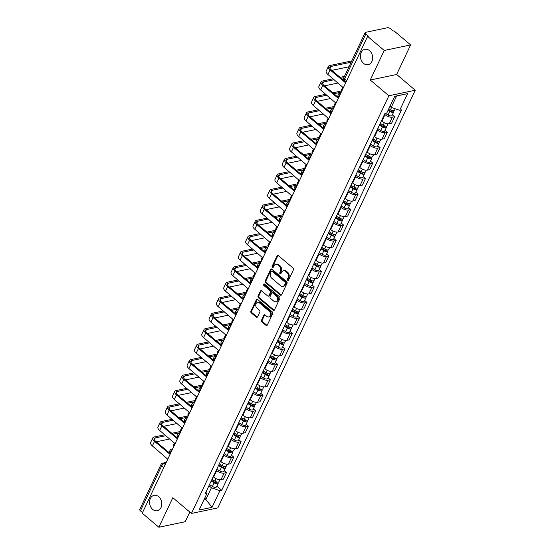 <?xml version="1.0" encoding="UTF-8"?>
<svg xmlns="http://www.w3.org/2000/svg" width="555" height="555" viewBox="0 0 555 555"><rect width="100%" height="100%" fill="white"/><g stroke="black" fill="none" stroke-linecap="round" stroke-linejoin="round"><path stroke-width="0.83" d="M287.663 280.275A0.846 0.645 -101.8 0 0 288.558 280.081L293.449 269.73A1.207 0.93 -101.8 0 0 293.089 268.065L278.339 255.591A1.207 0.93 -101.8 0 0 277.063 255.869L272.172 266.213A0.846 0.645 -101.8 0 0 273.317 267.184L273.948 265.845A3.857 2.962 -101.8 0 1 275.779 264.291A3.857 2.962 -101.8 0 1 278.048 264.95L279.276 265.991A3.857 2.962 -101.8 0 1 280.428 271.326L279.789 272.665A0.846 0.645 -101.8 0 0 280.941 273.629L281.572 272.29A3.857 2.962 -101.8 0 1 283.404 270.736A3.857 2.962 -101.8 0 1 285.665 271.395L286.893 272.436A3.857 2.962 -101.8 0 1 288.045 277.771L287.414 279.109A0.846 0.645 -101.8 0 0 287.663 280.275M283.404 270.736L284.174 270.576A3.857 2.962 -101.8 0 1 286.435 271.235L287.663 272.276A3.857 2.962 -101.8 0 1 288.815 277.604L288.184 278.943A0.846 0.645 -101.8 0 0 288.51 280.171M278.041 255.411A1.207 0.93 -101.8 0 0 277.833 255.709L272.942 266.053A0.846 0.645 -101.8 0 0 273.268 267.274M275.779 264.291L276.55 264.125A3.857 2.962 -101.8 0 1 278.818 264.791L280.046 265.824A3.857 2.962 -101.8 0 1 281.191 271.159L280.559 272.498A0.846 0.645 -101.8 0 0 280.885 273.726M158.681 496.697A7.86 6.043 -101.8 0 0 154.068 495.351A7.86 6.043 -101.8 0 0 149.6 501.276A7.86 6.043 -101.8 0 0 152.68 509.393A7.86 6.043 -101.8 0 0 157.294 510.739A7.86 6.043 -101.8 0 0 161.762 504.821A7.86 6.043 -101.8 0 0 158.681 496.697M369.526 50.658A7.86 6.043 -101.8 0 0 364.912 49.312A7.86 6.043 -101.8 0 0 360.445 55.236A7.86 6.043 -101.8 0 0 363.525 63.36A7.86 6.043 -101.8 0 0 368.138 64.699A7.86 6.043 -101.8 0 0 372.606 58.781A7.86 6.043 -101.8 0 0 369.526 50.658M261.502 320.207A1.207 0.93 -101.8 0 0 261.863 321.872L266.005 325.376A1.207 0.93 -101.8 0 0 267.281 325.091L272.713 313.603A1.207 0.93 -101.8 0 0 272.352 311.931L257.603 299.457A1.207 0.93 -101.8 0 0 256.327 299.735L250.895 311.23A1.207 0.93 -101.8 0 0 251.255 312.895L256.25 317.127A1.207 0.93 -101.8 0 0 257.527 316.843L259.858 311.924A1.207 0.93 -101.8 0 0 259.497 310.259L257.021 308.164A3.226 2.477 -101.8 0 1 255.751 304.827A3.226 2.477 -101.8 0 1 257.589 302.399A3.226 2.477 -101.8 0 1 259.483 302.954L269.189 311.168A3.226 2.477 -101.8 0 1 270.451 314.498A3.226 2.477 -101.8 0 1 268.62 316.926A3.226 2.477 -101.8 0 1 266.726 316.378L265.11 315.004A1.207 0.93 -101.8 0 0 263.826 315.289L261.502 320.207L262.272 320.041A1.207 0.93 -101.8 0 0 262.633 321.713L266.768 325.209A1.207 0.93 -101.8 0 0 267.073 325.39M370.254 80.024L396.652 74.481L410.624 44.92L384.226 50.456L370.254 80.024L388.868 95.772L191.44 513.431L172.82 497.689L158.848 527.25L142.24 513.195L367.618 36.408L368.388 36.242L365.8 34.056L344.551 78.997A2.456 1.117 130.2 0 0 344.509 80.551L346.105 81.904M384.226 50.456L367.618 36.408M280.317 295.087A1.207 0.93 -101.8 0 0 281.593 294.809L287.025 283.314A1.207 0.93 -101.8 0 0 286.671 281.649L271.922 269.175A1.207 0.93 -101.8 0 0 270.639 269.452L265.207 280.941A1.207 0.93 -101.8 0 0 265.567 282.613L280.317 295.087L281.087 294.927A1.207 0.93 -101.8 0 0 281.385 295.1M279.873 298.458L274.441 309.947A1.207 0.93 -101.8 0 1 273.157 310.231L258.408 297.751A1.207 0.93 -101.8 0 1 258.054 296.086L260.378 291.167A1.207 0.93 -101.8 0 1 261.655 290.889L267.635 295.947A1.207 0.93 -101.8 0 0 268.918 295.669L270.458 292.402A1.207 0.93 -101.8 0 0 270.098 290.737L263.875 285.471A0.846 0.645 -101.8 0 1 264.52 284.104L279.512 296.793A1.207 0.93 -101.8 0 1 279.873 298.458M410.624 44.92L394.008 30.865L393.238 31.031L390.651 28.839A2.456 1.103 25.3 0 0 387.445 27.75L365.669 32.322A2.456 1.103 25.3 0 0 365.114 32.683A2.456 1.103 25.3 0 0 365.8 34.056M396.652 74.481L415.265 90.229L217.838 507.894L191.44 513.431M158.848 527.25L185.245 521.714L189.81 512.057M142.51 512.619L140.422 510.85A2.456 1.103 -154.7 0 1 139.735 509.476L160.978 464.535A2.456 1.103 25.3 0 0 161.665 465.909L140.422 510.85M381.458 120.823L381.889 121.191A5.654 2.539 25.3 0 0 389.27 123.696L392.364 117.147A5.654 2.539 -154.7 0 1 384.99 114.642L384.553 114.274M392.364 117.147L394.716 116.654L392.427 114.725M389.27 123.696L391.622 123.203L394.716 116.654M385.114 130.203L387.397 132.132L385.052 132.624A5.654 2.539 -154.7 0 1 377.671 130.12L377.24 129.752M374.146 136.301L374.576 136.669A5.654 2.539 25.3 0 0 381.958 139.173L384.303 138.681L387.397 132.132M377.795 145.674L380.085 147.609L377.733 148.102A5.654 2.539 -154.7 0 1 370.358 145.597L369.921 145.23M366.827 151.779L367.257 152.139A5.654 2.539 25.3 0 0 374.639 154.651L376.984 154.158L380.085 147.609M370.483 161.151L372.766 163.087L370.421 163.579A5.654 2.539 -154.7 0 1 363.039 161.068L362.609 160.707M359.515 167.256L359.945 167.617A5.654 2.539 25.3 0 0 367.327 170.121L369.672 169.629L372.766 163.087M363.164 176.629L365.454 178.564L363.102 179.05A5.654 2.539 -154.7 0 1 355.727 176.545L355.29 176.185M352.196 182.734L352.626 183.095A5.654 2.539 25.3 0 0 360.008 185.599L362.353 185.106L365.454 178.564M355.852 192.106L358.135 194.035L355.79 194.527A5.654 2.539 -154.7 0 1 348.408 192.023L347.978 191.662M344.884 198.204L345.314 198.572A5.654 2.539 25.3 0 0 352.696 201.076L355.04 200.584L358.135 194.035M348.533 207.584L350.822 209.512L348.471 210.005A5.654 2.539 -154.7 0 1 341.096 207.501L340.659 207.133M337.565 213.682L337.995 214.05A5.654 2.539 25.3 0 0 345.376 216.554L347.721 216.061L350.822 209.512M341.221 223.061L343.503 224.99L341.159 225.483A5.654 2.539 -154.7 0 1 333.777 222.978L333.347 222.611M330.253 229.159L330.683 229.527A5.654 2.539 25.3 0 0 338.064 232.032L340.409 231.539L343.503 224.99M333.902 238.532L336.191 240.468L333.839 240.96A5.654 2.539 -154.7 0 1 326.458 238.456L326.028 238.088M322.934 244.637L323.364 244.998A5.654 2.539 25.3 0 0 330.745 247.509L333.09 247.017L336.191 240.468M326.59 254.01L328.872 255.945L326.527 256.438A5.654 2.539 -154.7 0 1 319.146 253.926L318.716 253.566M315.622 260.115L316.052 260.475A5.654 2.539 25.3 0 0 323.433 262.98L325.778 262.487L328.872 255.945M319.271 269.487L321.56 271.423L319.208 271.908A5.654 2.539 -154.7 0 1 311.827 269.404L311.397 269.043M308.302 275.592L308.733 275.953A5.654 2.539 25.3 0 0 316.114 278.457L318.459 277.965L321.56 271.423M311.959 284.965L314.241 286.893L311.896 287.386A5.654 2.539 -154.7 0 1 304.515 284.881L304.084 284.521M300.99 291.063L301.421 291.43A5.654 2.539 25.3 0 0 308.802 293.935L311.147 293.442L314.241 286.893M304.639 300.442L306.929 302.371L304.577 302.863A5.654 2.539 -154.7 0 1 297.196 300.359L296.765 299.991M293.671 306.54L294.101 306.908A5.654 2.539 25.3 0 0 301.483 309.412L303.828 308.92L306.929 302.371M297.327 315.92L299.61 317.849L297.265 318.341A5.654 2.539 -154.7 0 1 289.883 315.837L289.453 315.469M286.359 322.018L286.789 322.386A5.654 2.539 25.3 0 0 294.171 324.89L296.516 324.397L299.61 317.849M290.008 331.39L292.298 333.326L289.946 333.819A5.654 2.539 -154.7 0 1 282.564 331.314L282.134 330.947M279.04 337.495L279.47 337.856A5.654 2.539 25.3 0 0 286.852 340.368L289.197 339.875L292.298 333.326M282.696 346.868L284.979 348.804L282.634 349.296A5.654 2.539 -154.7 0 1 275.252 346.785L274.822 346.424M271.728 352.973L272.158 353.334A5.654 2.539 25.3 0 0 279.54 355.838L281.885 355.346L284.979 348.804M275.377 362.346L277.66 364.281L275.315 364.767A5.654 2.539 -154.7 0 1 267.933 362.262L267.503 361.902M264.409 368.451L264.839 368.811A5.654 2.539 25.3 0 0 272.221 371.316L274.565 370.823L277.66 364.281M268.065 377.823L270.347 379.752L268.003 380.244A5.654 2.539 -154.7 0 1 260.621 377.74L260.191 377.379M257.097 383.921L257.527 384.289A5.654 2.539 25.3 0 0 264.908 386.793L267.253 386.301L270.347 379.752M260.746 393.301L263.028 395.229L260.683 395.722A5.654 2.539 -154.7 0 1 253.302 393.217L252.872 392.85M249.778 399.399L250.208 399.767A5.654 2.539 25.3 0 0 257.589 402.271L259.934 401.778L263.028 395.229M253.434 408.778L255.716 410.707L253.371 411.2A5.654 2.539 -154.7 0 1 245.99 408.695L245.56 408.327M242.466 414.876L242.896 415.244A5.654 2.539 25.3 0 0 250.27 417.748L252.622 417.256L255.716 410.707M246.115 424.249L248.397 426.185L246.052 426.677A5.654 2.539 -154.7 0 1 238.671 424.173L238.241 423.805M235.147 430.354L235.577 430.715A5.654 2.539 25.3 0 0 242.958 433.226L245.303 432.733L248.397 426.185M238.803 439.726L241.085 441.662L238.74 442.155A5.654 2.539 -154.7 0 1 231.359 439.643L230.929 439.283M227.834 445.831L228.265 446.192A5.654 2.539 25.3 0 0 235.639 448.697L237.991 448.204L241.085 441.662M231.484 455.204L233.766 457.14L231.421 457.625A5.654 2.539 -154.7 0 1 224.04 455.121L223.609 454.76M220.515 461.309L220.946 461.67A5.654 2.539 25.3 0 0 228.327 464.174L230.672 463.682L233.766 457.14M224.171 470.682L226.454 472.61L224.109 473.103A5.654 2.539 -154.7 0 1 216.727 470.598L216.297 470.238M213.203 476.78L213.633 477.147A5.654 2.539 25.3 0 0 221.008 479.652L223.36 479.159L226.454 472.61M389.943 106.331L391.213 107.406L396.603 96.001L394.626 96.41M204.046 499.597L206.023 499.181L211.413 487.769L219.919 490.655L212.038 507.325L199.113 510.038L206.987 493.367L205.177 493.749L384.976 113.386L386.786 113.005L394.66 96.341L407.592 93.629L399.711 110.292L391.213 107.406M219.919 490.655L221.722 490.28L401.522 109.918L399.711 110.292M388.868 95.772L415.265 90.229M204.753 498.106L212.038 507.325M211.413 487.769L208.978 485.708M216.852 486.159L221.722 490.28M206.987 493.367L206.765 490.398M407.592 93.629L396.603 96.001M271.624 268.995A1.207 0.93 -101.8 0 0 271.409 269.293L265.977 280.781A1.207 0.93 -101.8 0 0 266.338 282.446L281.087 294.927M285.374 283.418A0.846 0.645 -101.8 0 0 285.124 282.252L272.179 271.298A0.846 0.645 -101.8 0 0 271.284 271.492L270.611 272.907A3.857 2.962 -101.8 0 0 271.763 278.242L280.615 285.728A3.857 2.962 -101.8 0 0 282.877 286.387A3.857 2.962 -101.8 0 0 284.708 284.826L285.374 283.418L286.144 283.258A0.846 0.645 -101.8 0 0 285.894 282.086L285.124 282.252M271.679 271.152L272.45 270.993A0.846 0.645 -101.8 0 1 272.949 271.138L285.894 282.086M282.877 286.387L283.647 286.227A3.857 2.962 -101.8 0 0 285.478 284.666L284.708 284.826M286.144 283.258L285.478 284.666M261.356 290.716A1.207 0.93 -101.8 0 0 261.148 291.007L258.817 295.926A1.207 0.93 -101.8 0 0 259.178 297.591L273.927 310.072A1.207 0.93 -101.8 0 0 274.225 310.245M268.342 296.155L269.113 295.995A1.207 0.93 -101.8 0 0 269.688 295.503L271.228 292.242A1.207 0.93 -101.8 0 0 270.868 290.577L264.645 285.312L263.875 285.471M264.444 284.049A0.846 0.645 -101.8 0 0 264.645 285.312M273.844 301.199A3.226 2.477 -101.8 0 0 275.738 301.753A3.226 2.477 -101.8 0 0 277.569 299.318A3.226 2.477 -101.8 0 0 276.307 295.988L272.887 293.096A1.207 0.93 -101.8 0 0 271.603 293.373L270.063 296.641A1.207 0.93 -101.8 0 0 270.424 298.306L273.844 301.199M275.738 301.753L276.508 301.587A3.226 2.477 -101.8 0 0 278.339 299.159A3.226 2.477 -101.8 0 0 277.077 295.829L276.307 295.988M272.179 292.887L272.949 292.728A1.207 0.93 -101.8 0 1 273.657 292.936L277.077 295.829M264.811 314.831A1.207 0.93 -101.8 0 0 264.596 315.129L262.272 320.041M268.62 316.926L269.39 316.766A3.226 2.477 -101.8 0 0 271.222 314.338A3.226 2.477 -101.8 0 0 269.959 311.001L269.189 311.168M257.589 302.399L258.352 302.239A3.226 2.477 -101.8 0 1 260.246 302.794L269.959 311.001M257.305 299.284A1.207 0.93 -101.8 0 0 257.097 299.575L251.665 311.071A1.207 0.93 -101.8 0 0 252.019 312.736L257.021 316.96A1.207 0.93 -101.8 0 0 257.319 317.141M388.354 109.689L390.373 110.965A1.471 0.659 25.3 0 0 392.336 111.187A1.471 0.659 25.3 0 0 392.003 110.438M388.035 110.362L389.693 111.409A3.073 1.381 25.3 0 0 393.779 111.874A3.073 1.381 25.3 0 0 393.446 110.681M385.357 113.303L388.007 114.982A3.073 1.381 25.3 0 0 392.087 115.44L393.779 111.874M388.833 108.676L390.491 109.723A3.073 1.381 25.3 0 0 394.577 110.181L395.243 108.78M346.098 81.932A2.456 1.887 -101.8 0 0 345.446 82.709L330.093 69.937A6.202 2.789 -154.7 0 1 328.373 66.468A6.202 2.789 -154.7 0 1 329.767 65.552L351.759 60.939M351.155 62.209L330.849 66.468A4.606 2.067 25.3 0 0 329.816 67.148A4.606 2.067 25.3 0 0 331.099 69.722L345.807 82.168M342.9 88.689A2.456 1.887 -101.8 0 1 343.143 87.572L327.936 74.495A6.202 2.789 -154.7 0 1 326.215 71.033L328.373 66.468M348.998 66.773L331.862 70.374M379.787 124.369L383.061 126.443A1.471 0.659 25.3 0 0 385.017 126.665A1.471 0.659 25.3 0 0 384.691 125.916M379.467 125.041L382.381 126.887A3.073 1.381 25.3 0 0 386.46 127.345A3.073 1.381 25.3 0 0 386.134 126.158M377.782 128.614L380.688 130.46A3.073 1.381 25.3 0 0 384.775 130.918L386.46 127.345M380.265 123.356L383.179 125.201A3.073 1.381 25.3 0 0 387.258 125.659L388.153 123.772M341.776 91.069A6.202 2.789 -154.7 0 1 341.637 89.494L342.789 87.059M372.467 139.846L375.742 141.92A1.471 0.659 25.3 0 0 377.705 142.142A1.471 0.659 25.3 0 0 377.372 141.386M372.148 140.519L375.062 142.364A3.073 1.381 25.3 0 0 379.148 142.822A3.073 1.381 25.3 0 0 378.815 141.636M370.462 144.092L373.376 145.937A3.073 1.381 25.3 0 0 377.456 146.395L379.148 142.822M372.946 138.833L375.86 140.679A3.073 1.381 25.3 0 0 379.946 141.136L380.834 139.249M334.457 106.546A6.202 2.789 -154.7 0 1 334.325 104.971L335.47 102.536M338.779 97.409A2.456 1.887 -101.8 0 0 338.127 98.186L322.781 85.415A6.202 2.789 -154.7 0 1 321.061 81.946A6.202 2.789 -154.7 0 1 322.448 81.03L333.035 78.81M334.117 79.726L323.537 81.946A4.606 2.067 25.3 0 0 322.504 82.626A4.606 2.067 25.3 0 0 323.78 85.199L338.495 97.645M335.581 104.167A2.456 1.887 -101.8 0 1 335.83 103.05L320.624 89.972A6.202 2.789 -154.7 0 1 318.903 86.511L321.061 81.946M340.083 77.332L344.44 76.417M345.557 81.439L345.064 81.543M338.016 83.021L324.543 85.845M343.843 77.686L341.172 78.248M331.467 112.887A2.456 1.887 -101.8 0 0 330.815 113.664L315.462 100.885A6.202 2.789 -154.7 0 1 313.741 97.423A6.202 2.789 -154.7 0 1 315.136 96.508L325.723 94.288M326.805 95.203L316.218 97.423A4.606 2.067 25.3 0 0 315.184 98.103A4.606 2.067 25.3 0 0 316.468 100.677L331.175 113.123M328.269 119.644A2.456 1.887 -101.8 0 1 328.511 118.52L313.304 105.45A6.202 2.789 -154.7 0 1 311.584 101.988L313.741 97.423M332.771 92.803L341.714 90.93M338.377 96.889L337.752 97.021M330.697 98.499L317.231 101.322M341.256 92.172L333.853 93.726M365.155 155.324L368.43 157.398A1.471 0.659 25.3 0 0 370.386 157.62A1.471 0.659 25.3 0 0 370.06 156.864M364.836 155.997L367.75 157.842A3.073 1.381 25.3 0 0 371.829 158.3A3.073 1.381 25.3 0 0 371.503 157.114M363.15 159.569L366.057 161.415A3.073 1.381 25.3 0 0 370.143 161.873L371.829 158.3M365.634 154.311L368.548 156.156A3.073 1.381 25.3 0 0 372.627 156.614L373.522 154.727M327.145 122.024A6.202 2.789 -154.7 0 1 327.006 120.449L328.158 118.014M357.836 170.801L361.111 172.876A1.471 0.659 25.3 0 0 363.074 173.098A1.471 0.659 25.3 0 0 362.741 172.341M357.517 171.474L360.431 173.32A3.073 1.381 25.3 0 0 364.517 173.777A3.073 1.381 25.3 0 0 364.184 172.591M355.831 175.047L358.745 176.892A3.073 1.381 25.3 0 0 362.824 177.35L364.517 173.777M358.315 169.788L361.229 171.634A3.073 1.381 25.3 0 0 365.315 172.092L366.203 170.205M319.826 137.501A6.202 2.789 -154.7 0 1 319.694 135.919L320.839 133.491M350.524 186.279L353.799 188.353A1.471 0.659 25.3 0 0 355.755 188.568A1.471 0.659 25.3 0 0 355.429 187.819M350.205 186.952L353.119 188.797A3.073 1.381 25.3 0 0 357.198 189.255A3.073 1.381 25.3 0 0 356.872 188.062M348.519 190.518L351.426 192.363A3.073 1.381 25.3 0 0 355.512 192.828L357.198 189.255M351.003 185.259L353.917 187.111A3.073 1.381 25.3 0 0 357.996 187.569L358.891 185.682M312.514 152.979A6.202 2.789 -154.7 0 1 312.375 151.397L313.526 148.969M326.25 123.911L325.313 124.112A2.456 2.456 0 0 0 324.162 128.33A2.456 1.887 -101.8 0 0 323.496 129.135L308.15 116.363A6.202 2.789 -154.7 0 1 306.429 112.901A6.202 2.789 -154.7 0 1 307.817 111.985L318.403 109.765M319.486 110.681L308.906 112.901A4.606 2.067 25.3 0 0 307.872 113.581A4.606 2.067 25.3 0 0 309.149 116.155L323.863 128.6M320.95 135.122A2.456 1.887 -101.8 0 1 321.199 133.998L305.992 120.928A6.202 2.789 -154.7 0 1 304.272 117.459L306.429 112.901M325.452 108.281L334.394 106.407M331.064 112.36L330.433 112.492M323.385 113.976L309.912 116.8M333.937 107.649L326.541 109.203M316.836 143.835A2.456 1.887 -101.8 0 0 316.177 144.612L300.831 131.84A6.202 2.789 -154.7 0 1 299.11 128.371A6.202 2.789 -154.7 0 1 300.505 127.456L311.091 125.236M312.174 126.158L301.587 128.378A4.606 2.067 25.3 0 0 300.553 129.058A4.606 2.067 25.3 0 0 301.837 131.632L316.544 144.078M313.637 150.599A2.456 1.887 -101.8 0 1 313.88 149.475L298.673 136.405A6.202 2.789 -154.7 0 1 296.953 132.936L299.11 128.371M318.14 123.758L327.082 121.885M323.745 127.837L323.121 127.969M316.066 129.454L302.6 132.277M326.624 123.127L319.222 124.674M309.517 159.313A2.456 1.887 -101.8 0 0 308.864 160.09L293.519 147.318A6.202 2.789 -154.7 0 1 291.798 143.849A6.202 2.789 -154.7 0 1 293.186 142.933L303.772 140.713M304.855 141.636L294.275 143.856A4.606 2.067 25.3 0 0 293.241 144.536A4.606 2.067 25.3 0 0 294.518 147.11L309.232 159.556M306.318 166.077A2.456 1.887 -101.8 0 1 306.568 164.953L291.361 151.883A6.202 2.789 -154.7 0 1 289.641 148.414L291.798 143.849M310.821 139.236L319.763 137.362M316.433 143.315L315.802 143.447M308.753 144.924L295.281 147.755M319.305 138.604L311.91 140.151M343.205 201.749L346.48 203.824A1.471 0.659 25.3 0 0 348.443 204.046A1.471 0.659 25.3 0 0 348.11 203.297M342.886 202.422L345.8 204.268A3.073 1.381 25.3 0 0 349.886 204.733A3.073 1.381 25.3 0 0 349.553 203.539M341.2 205.995L344.114 207.841A3.073 1.381 25.3 0 0 348.193 208.298L349.886 204.733M343.684 200.737L346.598 202.582A3.073 1.381 25.3 0 0 350.684 203.04L351.572 201.16M305.195 168.456A6.202 2.789 -154.7 0 1 305.063 166.875L306.207 164.44M302.204 174.79A2.456 1.887 -101.8 0 0 301.545 175.567L286.2 162.795A6.202 2.789 -154.7 0 1 284.479 159.327A6.202 2.789 -154.7 0 1 285.874 158.411L296.453 156.191M297.542 157.107L286.956 159.327A4.606 2.067 25.3 0 0 285.922 160.006A4.606 2.067 25.3 0 0 287.206 162.58L301.913 175.026M299.006 181.547A2.456 1.887 -101.8 0 1 299.249 180.43L284.042 167.353A6.202 2.789 -154.7 0 1 282.322 163.892L284.479 159.327M303.509 154.713L312.444 152.833M309.114 158.792L308.49 158.924M301.434 160.402L287.969 163.232M311.993 154.075L304.591 155.629M335.893 217.227L339.167 219.301A1.471 0.659 25.3 0 0 341.124 219.523A1.471 0.659 25.3 0 0 340.798 218.774M335.574 217.9L338.488 219.745A3.073 1.381 25.3 0 0 342.567 220.203A3.073 1.381 25.3 0 0 342.241 219.017M333.881 221.473L336.795 223.318A3.073 1.381 25.3 0 0 340.881 223.776L342.567 220.203M336.372 216.214L339.285 218.059A3.073 1.381 25.3 0 0 343.365 218.517L344.26 216.63M297.882 183.927A6.202 2.789 -154.7 0 1 297.744 182.352L298.895 179.917M294.885 190.268A2.456 1.887 -101.8 0 0 294.233 191.045L278.887 178.273A6.202 2.789 -154.7 0 1 277.167 174.804A6.202 2.789 -154.7 0 1 278.554 173.888L289.141 171.668M290.223 172.584L279.644 174.804A4.606 2.067 25.3 0 0 278.61 175.484A4.606 2.067 25.3 0 0 279.887 178.058L294.601 190.504M291.687 197.025A2.456 1.887 -101.8 0 1 291.937 195.908L276.73 182.831A6.202 2.789 -154.7 0 1 275.009 179.369L277.167 174.804M296.19 170.191L305.132 168.311M301.802 174.27L301.171 174.402M294.122 175.88L280.65 178.703M304.674 169.553L297.279 171.106M328.574 232.705L331.848 234.779A1.471 0.659 25.3 0 0 333.812 235.001A1.471 0.659 25.3 0 0 333.479 234.245M328.255 233.377L331.168 235.223A3.073 1.381 25.3 0 0 335.255 235.681A3.073 1.381 25.3 0 0 334.922 234.494M326.569 236.95L329.483 238.796A3.073 1.381 25.3 0 0 333.562 239.254L335.255 235.681M329.053 231.692L331.966 233.537A3.073 1.381 25.3 0 0 336.052 233.995L336.94 232.108M290.563 199.405A6.202 2.789 -154.7 0 1 290.431 197.83L291.576 195.395M287.573 205.745A2.456 1.887 -101.8 0 0 286.914 206.522L271.568 193.744A6.202 2.789 -154.7 0 1 269.848 190.282A6.202 2.789 -154.7 0 1 271.242 189.366L281.822 187.146M282.911 188.062L272.325 190.282A4.606 2.067 25.3 0 0 271.291 190.962A4.606 2.067 25.3 0 0 272.574 193.535L287.282 205.981M284.375 212.503A2.456 1.887 -101.8 0 1 284.618 211.379L269.411 198.308A6.202 2.789 -154.7 0 1 267.69 194.847L269.848 190.282M288.877 185.661L297.813 183.788M294.483 189.748L293.859 189.879M286.803 191.357L273.337 194.181M297.362 185.03L289.96 186.584M321.262 248.182L324.536 250.256A1.471 0.659 25.3 0 0 326.493 250.478A1.471 0.659 25.3 0 0 326.167 249.722M320.943 248.855L323.856 250.7A3.073 1.381 25.3 0 0 327.936 251.158A3.073 1.381 25.3 0 0 327.61 249.972M319.25 252.428L322.164 254.273A3.073 1.381 25.3 0 0 326.25 254.731L327.936 251.158M321.74 247.169L324.654 249.015A3.073 1.381 25.3 0 0 328.733 249.472L329.628 247.585M283.251 214.882A6.202 2.789 -154.7 0 1 283.112 213.307L284.264 210.872M280.254 221.216A2.456 1.887 -101.8 0 0 279.602 221.993L264.256 209.221A6.202 2.789 -154.7 0 1 262.536 205.759A6.202 2.789 -154.7 0 1 263.923 204.844L274.51 202.624M275.592 203.539L265.012 205.759A4.606 2.067 25.3 0 0 263.979 206.439A4.606 2.067 25.3 0 0 265.255 209.013L279.97 221.459M277.056 227.98A2.456 1.887 -101.8 0 1 277.306 226.856L262.099 213.786A6.202 2.789 -154.7 0 1 260.378 210.317L262.536 205.759M281.558 201.139L290.501 199.266M287.171 205.218L286.54 205.35M279.491 206.835L266.018 209.658M290.043 200.508L282.648 202.062M313.943 263.66L317.217 265.734A1.471 0.659 25.3 0 0 319.18 265.956A1.471 0.659 25.3 0 0 318.848 265.2M313.624 264.333L316.537 266.178A3.073 1.381 25.3 0 0 320.624 266.636A3.073 1.381 25.3 0 0 320.291 265.45M311.938 267.905L314.851 269.751A3.073 1.381 25.3 0 0 318.931 270.209L320.624 266.636M314.421 262.647L317.335 264.492A3.073 1.381 25.3 0 0 321.421 264.95L322.309 263.063M275.932 230.36A6.202 2.789 -154.7 0 1 275.8 228.778L276.945 226.35M272.935 236.694A2.456 1.887 -101.8 0 0 272.283 237.471L256.937 224.699A6.202 2.789 -154.7 0 1 255.217 221.23A6.202 2.789 -154.7 0 1 256.611 220.314L267.191 218.094M268.28 219.017L257.693 221.237A4.606 2.067 25.3 0 0 256.66 221.917A4.606 2.067 25.3 0 0 257.943 224.491L272.651 236.936M269.744 243.458A2.456 1.887 -101.8 0 1 269.987 242.334L254.78 229.264A6.202 2.789 -154.7 0 1 253.059 225.795L255.217 221.23M274.246 216.617L283.182 214.743M279.852 220.696L279.227 220.828M272.172 222.312L258.706 225.136M282.731 215.985L275.329 217.532M306.631 279.137L309.905 281.212A1.471 0.659 25.3 0 0 311.861 281.427A1.471 0.659 25.3 0 0 311.535 280.677M306.311 279.81L309.225 281.656A3.073 1.381 25.3 0 0 313.304 282.113A3.073 1.381 25.3 0 0 312.971 280.92M304.619 283.376L307.532 285.221A3.073 1.381 25.3 0 0 311.619 285.686L313.304 282.113M307.109 278.117L310.023 279.97A3.073 1.381 25.3 0 0 314.102 280.428L314.997 278.541M268.62 245.837A6.202 2.789 -154.7 0 1 268.481 244.255L269.633 241.827M265.623 252.171A2.456 1.887 -101.8 0 0 264.971 252.948L249.625 240.176A6.202 2.789 -154.7 0 1 247.905 236.707A6.202 2.789 -154.7 0 1 249.292 235.792L259.879 233.572M260.961 234.494L250.381 236.714A4.606 2.067 25.3 0 0 249.348 237.394A4.606 2.067 25.3 0 0 250.624 239.968L265.339 252.414M262.425 258.935A2.456 1.887 -101.8 0 1 262.675 257.811L247.468 244.741A6.202 2.789 -154.7 0 1 245.747 241.272L247.905 236.707M266.927 232.094L275.87 230.221M272.54 236.173L271.908 236.305M264.86 237.783L251.387 240.613M275.412 231.463L268.016 233.01M299.311 294.608L302.586 296.682A1.471 0.659 25.3 0 0 304.549 296.904A1.471 0.659 25.3 0 0 304.216 296.155M298.992 295.281L301.906 297.126A3.073 1.381 25.3 0 0 305.992 297.591A3.073 1.381 25.3 0 0 305.659 296.398M297.307 298.854L300.22 300.699A3.073 1.381 25.3 0 0 304.3 301.157L305.992 297.591M299.79 293.595L302.704 295.44A3.073 1.381 25.3 0 0 306.79 295.898L307.678 294.018M261.301 261.315A6.202 2.789 -154.7 0 1 261.169 259.733L262.314 257.298M258.304 267.649A2.456 1.887 -101.8 0 0 257.652 268.426L242.306 255.654A6.202 2.789 -154.7 0 1 240.586 252.185A6.202 2.789 -154.7 0 1 241.98 251.269L252.56 249.049M253.649 249.965L243.062 252.185A4.606 2.067 25.3 0 0 242.029 252.865A4.606 2.067 25.3 0 0 243.312 255.439L258.019 267.885M255.113 274.406A2.456 1.887 -101.8 0 1 255.355 273.289L240.149 260.212A6.202 2.789 -154.7 0 1 238.428 256.75L240.586 252.185M259.615 247.572L268.551 245.692M265.221 251.651L264.596 251.783M257.541 253.26L244.075 256.091M268.1 246.933L260.697 248.487M291.999 310.085L295.274 312.16A1.471 0.659 25.3 0 0 297.23 312.382A1.471 0.659 25.3 0 0 296.904 311.632M291.68 310.758L294.594 312.604A3.073 1.381 25.3 0 0 298.673 313.062A3.073 1.381 25.3 0 0 298.34 311.875M289.988 314.331L292.901 316.177A3.073 1.381 25.3 0 0 296.987 316.634L298.673 313.062M292.478 309.073L295.392 310.918A3.073 1.381 25.3 0 0 299.471 311.376L300.366 309.489M253.989 276.785A6.202 2.789 -154.7 0 1 253.85 275.211L255.002 272.776M250.992 283.126A2.456 1.887 -101.8 0 0 250.34 283.903L234.994 271.131A6.202 2.789 -154.7 0 1 233.273 267.663A6.202 2.789 -154.7 0 1 234.661 266.747L245.248 264.527M246.33 265.443L235.75 267.663A4.606 2.067 25.3 0 0 234.716 268.342A4.606 2.067 25.3 0 0 235.993 270.916L250.707 283.362M247.794 289.883A2.456 1.887 -101.8 0 1 248.043 288.767L232.836 275.689A6.202 2.789 -154.7 0 1 231.116 272.227L233.273 267.663M252.296 263.049L261.238 261.169M257.909 267.128L257.277 267.26M250.229 268.738L236.756 271.561M260.781 262.411L253.385 263.965M284.68 325.563L287.955 327.637A1.471 0.659 25.3 0 0 289.918 327.859A1.471 0.659 25.3 0 0 289.585 327.103M284.361 326.236L287.275 328.081A3.073 1.381 25.3 0 0 291.361 328.539A3.073 1.381 25.3 0 0 291.028 327.353M282.675 329.809L285.589 331.654A3.073 1.381 25.3 0 0 289.668 332.112L291.361 328.539M285.159 324.55L288.073 326.396A3.073 1.381 25.3 0 0 292.159 326.853L293.047 324.966M246.67 292.263A6.202 2.789 -154.7 0 1 246.538 290.688L247.683 288.253M243.673 298.604A2.456 1.887 -101.8 0 0 243.021 299.381L227.675 286.602A6.202 2.789 -154.7 0 1 225.954 283.14A6.202 2.789 -154.7 0 1 227.349 282.224L237.928 280.004M239.018 280.92L228.431 283.14A4.606 2.067 25.3 0 0 227.397 283.82A4.606 2.067 25.3 0 0 228.674 286.394L243.388 298.84M240.481 305.361A2.456 1.887 -101.8 0 1 240.724 304.237L225.517 291.167A6.202 2.789 -154.7 0 1 223.797 287.705L225.954 283.14M244.984 278.52L253.919 276.647M250.589 282.606L249.965 282.738M242.91 284.216L229.444 287.039M253.469 277.888L246.066 279.442M277.368 341.041L280.643 343.115A1.471 0.659 25.3 0 0 282.599 343.337A1.471 0.659 25.3 0 0 282.273 342.581M277.049 341.714L279.963 343.559A3.073 1.381 25.3 0 0 284.042 344.017A3.073 1.381 25.3 0 0 283.709 342.83M275.356 345.286L278.27 347.132A3.073 1.381 25.3 0 0 282.356 347.59L284.042 344.017M277.847 340.028L280.761 341.873A3.073 1.381 25.3 0 0 284.84 342.331L285.735 340.444M239.358 307.741A6.202 2.789 -154.7 0 1 239.219 306.166L240.37 303.731M238.463 309.628L237.526 309.829A2.456 2.456 0 0 0 236.375 314.047A2.456 1.887 -101.8 0 0 235.708 314.851L220.363 302.08A6.202 2.789 -154.7 0 1 218.642 298.618A6.202 2.789 -154.7 0 1 220.03 297.702L230.616 295.482M231.699 296.398L221.119 298.618A4.606 2.067 25.3 0 0 220.085 299.298A4.606 2.067 25.3 0 0 221.362 301.871L236.076 314.317M233.162 320.839A2.456 1.887 -101.8 0 1 233.412 319.715L218.205 306.644A6.202 2.789 -154.7 0 1 216.485 303.176L218.642 298.618M237.665 293.997L246.607 292.124M243.277 298.077L242.646 298.208M235.597 299.693L222.125 302.517M246.149 293.366L238.754 294.92M270.049 356.518L273.324 358.592A1.471 0.659 25.3 0 0 275.287 358.814A1.471 0.659 25.3 0 0 274.954 358.058M269.73 357.191L272.644 359.036A3.073 1.381 25.3 0 0 276.73 359.494A3.073 1.381 25.3 0 0 276.397 358.308M268.044 360.764L270.958 362.609A3.073 1.381 25.3 0 0 275.037 363.067L276.73 359.494M270.528 355.505L273.442 357.351A3.073 1.381 25.3 0 0 277.528 357.808L278.416 355.921M232.039 323.218A6.202 2.789 -154.7 0 1 231.9 321.636L233.051 319.208M229.042 329.552A2.456 1.887 -101.8 0 0 228.389 330.329L213.044 317.557A6.202 2.789 -154.7 0 1 211.323 314.088A6.202 2.789 -154.7 0 1 212.718 313.173L223.297 310.953M224.386 311.875L213.8 314.095A4.606 2.067 25.3 0 0 212.766 314.775A4.606 2.067 25.3 0 0 214.043 317.349L228.757 329.795M225.85 336.316A2.456 1.887 -101.8 0 1 226.093 335.192L210.886 322.122A6.202 2.789 -154.7 0 1 209.166 318.653L211.323 314.088M230.353 309.475L239.288 307.602M235.958 313.554L235.334 313.686M228.278 315.171L214.813 317.994M238.837 308.844L231.435 310.391M262.737 371.996L266.012 374.07A1.471 0.659 25.3 0 0 267.968 374.285A1.471 0.659 25.3 0 0 267.642 373.536M262.418 372.669L265.332 374.514A3.073 1.381 25.3 0 0 269.411 374.972A3.073 1.381 25.3 0 0 269.078 373.779M260.725 376.235L263.639 378.08A3.073 1.381 25.3 0 0 267.725 378.545L269.411 374.972M263.216 370.976L266.129 372.828A3.073 1.381 25.3 0 0 270.209 373.286L271.104 371.399M224.726 338.696A6.202 2.789 -154.7 0 1 224.588 337.114L225.739 334.686M221.729 345.03A2.456 1.887 -101.8 0 0 221.077 345.807L205.732 333.035A6.202 2.789 -154.7 0 1 204.011 329.566A6.202 2.789 -154.7 0 1 205.399 328.65L215.985 326.43M217.067 327.353L206.488 329.573A4.606 2.067 25.3 0 0 205.454 330.253A4.606 2.067 25.3 0 0 206.731 332.827L221.445 345.272M218.531 351.794A2.456 1.887 -101.8 0 1 218.781 350.67L203.574 337.6A6.202 2.789 -154.7 0 1 201.853 334.131L204.011 329.566M223.034 324.952L231.976 323.079M228.646 329.032L228.015 329.164M220.966 330.641L207.494 333.472M231.518 324.321L224.123 325.868M255.418 387.466L258.692 389.541A1.471 0.659 25.3 0 0 260.656 389.763A1.471 0.659 25.3 0 0 260.323 389.013M255.099 388.139L258.013 389.985A3.073 1.381 25.3 0 0 262.099 390.449A3.073 1.381 25.3 0 0 261.766 389.256M253.413 391.712L256.327 393.557A3.073 1.381 25.3 0 0 260.406 394.015L262.099 390.449M255.897 386.453L258.81 388.299A3.073 1.381 25.3 0 0 262.897 388.757L263.785 386.877M217.407 354.173A6.202 2.789 -154.7 0 1 217.269 352.591L218.42 350.156M214.41 360.507A2.456 1.887 -101.8 0 0 213.758 361.284L198.412 348.512A6.202 2.789 -154.7 0 1 196.692 345.043A6.202 2.789 -154.7 0 1 198.086 344.128L208.666 341.908M209.755 342.824L199.169 345.043A4.606 2.067 25.3 0 0 198.135 345.723A4.606 2.067 25.3 0 0 199.411 348.297L214.126 360.743M211.219 367.264A2.456 1.887 -101.8 0 1 211.462 366.147L196.255 353.07A6.202 2.789 -154.7 0 1 194.534 349.608L196.692 345.043M215.722 340.43L224.657 338.55M221.327 344.509L220.703 344.641M213.647 346.119L200.182 348.949M224.206 339.792L216.804 341.346M248.106 402.944L251.38 405.018A1.471 0.659 25.3 0 0 253.337 405.24A1.471 0.659 25.3 0 0 253.011 404.491M247.787 403.617L250.7 405.462A3.073 1.381 25.3 0 0 254.78 405.92A3.073 1.381 25.3 0 0 254.447 404.734M246.094 407.19L249.008 409.035A3.073 1.381 25.3 0 0 253.094 409.493L254.78 405.92M248.584 401.931L251.491 403.776A3.073 1.381 25.3 0 0 255.577 404.234L256.472 402.347M210.095 369.644A6.202 2.789 -154.7 0 1 209.956 368.069L211.108 365.634M207.098 375.985A2.456 1.887 -101.8 0 0 206.446 376.762L191.1 363.99A6.202 2.789 -154.7 0 1 189.38 360.521A6.202 2.789 -154.7 0 1 190.767 359.605L201.354 357.385M202.436 358.301L191.857 360.521A4.606 2.067 25.3 0 0 190.823 361.201A4.606 2.067 25.3 0 0 192.099 363.775L206.814 376.221M203.9 382.742A2.456 1.887 -101.8 0 1 204.15 381.625L188.943 368.548A6.202 2.789 -154.7 0 1 187.222 365.086L189.38 360.521M208.402 355.908L217.345 354.028M214.015 359.987L213.384 360.119M206.335 361.596L192.862 364.42M216.887 355.269L209.492 356.823M240.787 418.421L244.061 420.496A1.471 0.659 25.3 0 0 246.025 420.718A1.471 0.659 25.3 0 0 245.692 419.962M240.468 419.094L243.381 420.94A3.073 1.381 25.3 0 0 247.468 421.398A3.073 1.381 25.3 0 0 247.135 420.211M238.782 422.667L241.696 424.513A3.073 1.381 25.3 0 0 245.775 424.97L247.468 421.398M241.265 417.409L244.179 419.254A3.073 1.381 25.3 0 0 248.265 419.712L249.153 417.825M202.776 385.121A6.202 2.789 -154.7 0 1 202.637 383.547L203.789 381.112M199.779 391.462A2.456 1.887 -101.8 0 0 199.127 392.239L183.781 379.46A6.202 2.789 -154.7 0 1 182.061 375.999A6.202 2.789 -154.7 0 1 183.455 375.083L194.035 372.863M195.124 373.779L184.537 375.999A4.606 2.067 25.3 0 0 183.504 376.678A4.606 2.067 25.3 0 0 184.78 379.252L199.495 391.698M196.588 398.219A2.456 1.887 -101.8 0 1 196.831 397.096L181.624 384.025A6.202 2.789 -154.7 0 1 179.903 380.563L182.061 375.999M201.09 371.378L210.026 369.505M206.696 375.464L206.065 375.596M199.016 377.074L185.543 379.897M209.575 370.747L202.173 372.301M233.475 433.899L236.749 435.973A1.471 0.659 25.3 0 0 238.705 436.195A1.471 0.659 25.3 0 0 238.379 435.439M233.155 434.572L236.069 436.417A3.073 1.381 25.3 0 0 240.149 436.875A3.073 1.381 25.3 0 0 239.815 435.689M231.463 438.145L234.376 439.99A3.073 1.381 25.3 0 0 238.463 440.448L240.149 436.875M233.953 432.886L236.86 434.731A3.073 1.381 25.3 0 0 240.946 435.189L241.841 433.302M195.464 400.599A6.202 2.789 -154.7 0 1 195.325 399.024L196.477 396.589M194.569 402.486L193.626 402.687A2.456 2.456 0 0 0 192.481 406.905A2.456 1.887 -101.8 0 0 191.815 407.71L176.469 394.938A6.202 2.789 -154.7 0 1 174.742 391.476A6.202 2.789 -154.7 0 1 176.136 390.56L186.723 388.34M187.805 389.256L177.225 391.476A4.606 2.067 25.3 0 0 176.192 392.156A4.606 2.067 25.3 0 0 177.468 394.73L192.183 407.176M189.269 413.697A2.456 1.887 -101.8 0 1 189.519 412.573L174.312 399.503A6.202 2.789 -154.7 0 1 172.591 396.034L174.742 391.476M193.771 386.856L202.714 384.983M199.384 390.935L198.752 391.067M191.704 392.552L178.231 395.375M202.256 386.225L194.861 387.779M226.156 449.377L229.43 451.451A1.471 0.659 25.3 0 0 231.393 451.673A1.471 0.659 25.3 0 0 231.06 450.917M225.836 450.05L228.75 451.895A3.073 1.381 25.3 0 0 232.836 452.353A3.073 1.381 25.3 0 0 232.503 451.166M224.151 453.622L227.064 455.468A3.073 1.381 25.3 0 0 231.144 455.926L232.836 452.353M226.634 448.364L229.548 450.209A3.073 1.381 25.3 0 0 233.634 450.667L234.522 448.78M188.145 416.077A6.202 2.789 -154.7 0 1 188.006 414.495L189.158 412.067M185.148 422.41A2.456 1.887 -101.8 0 0 184.496 423.188L169.15 410.416A6.202 2.789 -154.7 0 1 167.43 406.947A6.202 2.789 -154.7 0 1 168.824 406.031L179.404 403.811M180.493 404.734L169.906 406.954A4.606 2.067 25.3 0 0 168.873 407.634A4.606 2.067 25.3 0 0 170.149 410.207L184.864 422.653M181.957 429.175A2.456 1.887 -101.8 0 1 182.2 428.051L166.993 414.98A6.202 2.789 -154.7 0 1 165.272 411.512L167.43 406.947M186.459 402.333L195.395 400.46M192.065 406.413L191.433 406.544M184.385 408.029L170.912 410.853M194.944 401.702L187.541 403.249M218.843 464.854L222.111 466.928A1.471 0.659 25.3 0 0 224.074 467.144A1.471 0.659 25.3 0 0 223.748 466.394M218.524 465.527L221.438 467.372A3.073 1.381 25.3 0 0 225.517 467.83A3.073 1.381 25.3 0 0 225.184 466.637M216.832 469.093L219.745 470.938A3.073 1.381 25.3 0 0 223.831 471.403L225.517 467.83M219.322 463.834L222.229 465.687A3.073 1.381 25.3 0 0 226.315 466.144L227.21 464.257M180.833 431.554A6.202 2.789 -154.7 0 1 180.694 429.972L181.846 427.544M177.836 437.888A2.456 1.887 -101.8 0 0 177.184 438.665L161.838 425.893A6.202 2.789 -154.7 0 1 160.111 422.424A6.202 2.789 -154.7 0 1 161.505 421.509L172.092 419.289M173.174 420.211L162.594 422.431A4.606 2.067 25.3 0 0 161.56 423.111A4.606 2.067 25.3 0 0 162.837 425.685L177.551 438.131M174.638 444.652A2.456 1.887 -101.8 0 1 174.887 443.528L159.68 430.458A6.202 2.789 -154.7 0 1 157.96 426.989L160.111 422.424M179.14 417.811L188.083 415.938M184.753 421.89L184.121 422.022M177.073 423.5L163.6 426.33M187.625 417.18L180.229 418.727M211.524 480.325L214.799 482.399A1.471 0.659 25.3 0 0 216.755 482.621A1.471 0.659 25.3 0 0 216.429 481.872M211.205 480.998L214.119 482.843A3.073 1.381 25.3 0 0 218.205 483.308A3.073 1.381 25.3 0 0 217.872 482.115M209.519 484.57L212.433 486.416A3.073 1.381 25.3 0 0 216.512 486.874L218.205 483.308M212.003 479.312L214.917 481.157A3.073 1.381 25.3 0 0 219.003 481.615L219.891 479.735M173.514 447.032A6.202 2.789 -154.7 0 1 173.375 445.45L174.527 443.015M170.517 453.366A2.456 1.887 -101.8 0 0 169.865 454.143L154.519 441.371A6.202 2.789 -154.7 0 1 152.798 437.902A6.202 2.789 -154.7 0 1 154.193 436.986L164.773 434.766M165.862 435.682L155.275 437.902A4.606 2.067 25.3 0 0 154.241 438.582A4.606 2.067 25.3 0 0 155.518 441.156L170.232 453.601M167.326 460.123A2.456 1.887 -101.8 0 1 167.568 459.006L152.361 445.929A6.202 2.789 -154.7 0 1 150.641 442.467L152.798 437.902M171.828 433.288L180.763 431.408M177.433 437.368L176.802 437.5M169.754 438.977L156.281 441.808M180.313 432.65L172.91 434.204M165.855 463.238L164.141 463.598A2.456 1.117 130.2 0 0 161.665 465.909L163.753 467.678M165.244 464.528L164.141 463.598A2.456 1.887 78.2 0 0 162.698 463.175A2.456 2.456 0 0 0 160.978 464.535M228.327 464.174L231.421 457.625M235.639 448.697L238.74 442.155M242.958 433.226L246.052 426.677M250.27 417.748L253.371 411.2M257.589 402.271L260.683 395.722M264.908 386.793L268.003 380.244M272.221 371.316L275.315 364.767M279.54 355.838L282.634 349.296M286.852 340.368L289.946 333.819M294.171 324.89L297.265 318.341M301.483 309.412L304.577 302.863M308.802 293.935L311.896 287.386M316.114 278.457L319.208 271.908M323.433 262.98L326.527 256.438M330.745 247.509L333.839 240.96M338.064 232.032L341.159 225.483M345.376 216.554L348.471 210.005M352.696 201.076L355.79 194.527M360.008 185.599L363.102 179.05M367.327 170.121L370.421 163.579M374.639 154.651L377.733 148.102M381.958 139.173L385.052 132.624M221.008 479.652L224.109 473.103M213.633 477.147L216.727 470.598M220.946 461.67L224.04 455.121M228.265 446.192L231.359 439.643M235.577 430.715L238.671 424.173M242.896 415.244L245.99 408.695M250.208 399.767L253.302 393.217M257.527 384.289L260.621 377.74M264.839 368.811L267.933 362.262M272.158 353.334L275.252 346.785M279.47 337.856L282.564 331.314M286.789 322.386L289.883 315.837M294.101 306.908L297.196 300.359M301.421 291.43L304.515 284.881M308.733 275.953L311.827 269.404M316.052 260.475L319.146 253.926M323.364 244.998L326.458 238.456M330.683 229.527L333.777 222.978M337.995 214.05L341.096 207.501M345.314 198.572L348.408 192.023M352.626 183.095L355.727 176.545M359.945 167.617L363.039 161.068M367.257 152.139L370.358 145.597M374.576 136.669L377.671 130.12M381.889 121.191L384.99 114.642M340.333 94.121A2.456 1.117 130.2 0 0 338.793 97.375A2.456 2.456 0 0 1 339.944 93.157A2.456 1.887 78.2 0 1 340.763 93.212M333.021 109.599A2.456 1.117 130.2 0 0 331.481 112.852A2.456 2.456 0 0 1 332.625 108.634A2.456 1.887 78.2 0 1 333.444 108.69M325.702 125.076A2.456 1.117 130.2 0 0 324.162 128.323M318.39 140.547A2.456 1.117 130.2 0 0 316.85 143.8A2.456 2.456 0 0 1 317.994 139.589A2.456 1.887 78.2 0 1 318.813 139.645M311.071 156.024A2.456 1.117 130.2 0 0 309.53 159.278A2.456 2.456 0 0 1 310.682 155.06A2.456 1.887 78.2 0 1 311.501 155.123M303.758 171.502A2.456 1.117 130.2 0 0 302.218 174.756A2.456 2.456 0 0 1 303.363 170.538A2.456 1.887 78.2 0 1 304.182 170.6M296.439 186.979A2.456 1.117 130.2 0 0 294.899 190.233A2.456 2.456 0 0 1 296.051 186.015A2.456 1.887 78.2 0 1 296.87 186.071M289.127 202.457A2.456 1.117 130.2 0 0 287.587 205.711A2.456 2.456 0 0 1 288.732 201.493A2.456 1.887 78.2 0 1 289.55 201.548M281.808 217.935A2.456 1.117 130.2 0 0 280.268 221.181M274.496 233.405A2.456 1.117 130.2 0 0 272.956 236.659A2.456 2.456 0 0 1 274.101 232.448A2.456 1.887 78.2 0 1 274.919 232.503M267.177 248.883A2.456 1.117 130.2 0 0 265.637 252.136A2.456 2.456 0 0 1 266.788 247.918A2.456 1.887 78.2 0 1 267.607 247.981M259.865 264.36A2.456 1.117 130.2 0 0 258.325 267.614A2.456 2.456 0 0 1 259.469 263.396A2.456 1.887 78.2 0 1 260.288 263.458M252.546 279.838A2.456 1.117 130.2 0 0 251.006 283.092A2.456 2.456 0 0 1 252.157 278.874A2.456 1.887 78.2 0 1 252.976 278.929M245.227 295.315A2.456 1.117 130.2 0 0 243.694 298.569A2.456 2.456 0 0 1 244.838 294.351A2.456 1.887 78.2 0 1 245.657 294.407M237.915 310.793A2.456 1.117 130.2 0 0 236.375 314.04M230.596 326.264A2.456 1.117 130.2 0 0 229.062 329.517M223.283 341.741A2.456 1.117 130.2 0 0 221.743 344.995A2.456 2.456 0 0 1 222.895 340.777A2.456 1.887 78.2 0 1 223.714 340.839M215.964 357.219A2.456 1.117 130.2 0 0 214.431 360.473A2.456 2.456 0 0 1 215.576 356.254A2.456 1.887 78.2 0 1 216.394 356.317M208.652 372.696A2.456 1.117 130.2 0 0 207.112 375.95A2.456 2.456 0 0 1 208.264 371.732A2.456 1.887 78.2 0 1 209.082 371.788M201.333 388.174A2.456 1.117 130.2 0 0 199.8 391.428A2.456 2.456 0 0 1 200.945 387.21A2.456 1.887 78.2 0 1 201.763 387.265M194.021 403.651A2.456 1.117 130.2 0 0 192.481 406.898M186.702 419.122A2.456 1.117 130.2 0 0 185.169 422.376A2.456 2.456 0 0 1 186.314 418.165A2.456 1.887 78.2 0 1 187.132 418.22M179.39 434.6A2.456 1.117 130.2 0 0 177.85 437.853A2.456 2.456 0 0 1 178.994 433.635A2.456 1.887 78.2 0 1 179.82 433.698M172.071 450.077A2.456 1.117 130.2 0 0 170.538 453.331A2.456 2.456 0 0 1 171.682 449.113A2.456 1.887 78.2 0 1 172.501 449.175M325.313 124.112A2.456 1.887 78.2 0 1 326.132 124.167M282.356 216.769L281.42 216.97A2.456 1.887 78.2 0 1 282.238 217.026M237.526 309.829A2.456 1.887 78.2 0 1 238.345 309.884M231.151 325.105L230.207 325.306A2.456 1.887 78.2 0 1 231.026 325.362M193.626 402.687A2.456 1.887 78.2 0 1 194.451 402.743M346.646 80.766L344.551 78.997A2.456 1.103 25.3 0 1 343.871 77.624A2.456 2.456 0 0 0 344.509 80.551M288.815 277.604L288.045 277.771M287.663 272.276L286.893 272.436M286.435 271.235L285.665 271.395M280.559 272.498L279.789 272.665M281.191 271.159L280.428 271.326M280.046 265.824L279.276 265.991M278.818 264.791L278.048 264.95M272.942 266.053L272.172 266.213M277.833 255.709L277.063 255.869M288.184 278.943L287.414 279.109M266.338 282.446L265.567 282.613M265.977 280.781L265.207 280.941M271.409 269.293L270.639 269.452M272.949 271.138L272.179 271.298M273.927 310.072L273.157 310.231M259.178 297.591L258.408 297.751M258.817 295.926L258.054 296.086M261.148 291.007L260.378 291.167M269.688 295.503L268.918 295.669M271.228 292.242L270.458 292.402M270.868 290.577L270.098 290.737M273.657 292.936L272.887 293.096M264.596 315.129L263.826 315.289M260.246 302.794L259.483 302.954M257.021 316.96L256.25 317.127M252.019 312.736L251.255 312.895M251.665 311.071L250.895 311.23M257.097 299.575L256.327 299.735M266.768 325.209L266.005 325.376M262.633 321.713L261.863 321.872M391.906 110.403L391.442 111.395M389.693 111.409L388.007 114.982M391.539 107.517L390.491 109.723M327.936 74.495L330.093 69.937M329.947 68.383L330.849 66.468M384.594 125.881L384.122 126.873M382.381 126.887L380.688 130.46M384.337 122.738L383.179 125.201M377.275 141.358L376.81 142.351M375.062 142.364L373.376 145.937M377.025 138.216L375.86 140.679M320.624 89.972L322.781 85.415M322.635 83.86L323.537 81.946M313.304 105.45L315.462 100.885M315.316 99.331L316.218 97.423M369.963 156.836L369.491 157.821M367.75 157.842L366.057 161.415M369.706 153.693L368.548 156.156M362.644 172.307L362.179 173.299M360.431 173.32L358.745 176.892M362.394 169.171L361.229 171.634M355.332 187.784L354.86 188.776M353.119 188.797L351.426 192.363M355.075 184.649L353.917 187.111M305.992 120.928L308.15 116.363M308.004 114.809L308.906 112.901M298.673 136.405L300.831 131.84M300.685 130.286L301.587 128.378M291.361 151.883L293.519 147.318M293.373 145.764L294.275 143.856M348.013 203.262L347.541 204.254M345.8 204.268L344.114 207.841M347.763 200.119L346.598 202.582M284.042 167.353L286.2 162.795M286.054 161.241L286.956 159.327M340.701 218.739L340.229 219.731M338.488 219.745L336.795 223.318M340.444 215.597L339.285 218.059M276.73 182.831L278.887 178.273M278.742 176.719L279.644 174.804M333.382 234.217L332.91 235.209M331.168 235.223L329.483 238.796M333.132 231.074L331.966 233.537M269.411 198.308L271.568 193.744M271.423 192.19L272.325 190.282M326.069 249.695L325.598 250.68M323.856 250.7L322.164 254.273M325.813 246.552L324.654 249.015M262.099 213.786L264.256 209.221M264.111 207.667L265.012 205.759M318.75 265.165L318.279 266.157M316.537 266.178L314.851 269.751M318.501 262.029L317.335 264.492M254.78 229.264L256.937 224.699M256.792 223.145L257.693 221.237M311.438 280.643L310.966 281.635M309.225 281.656L307.532 285.221M311.182 277.507L310.023 279.97M247.468 244.741L249.625 240.176M249.479 238.622L250.381 236.714M304.119 296.12L303.647 297.112M301.906 297.126L300.22 300.699M303.869 292.978L302.704 295.44M240.149 260.212L242.306 255.654M242.16 254.1L243.062 252.185M296.8 311.598L296.335 312.59M294.594 312.604L292.901 316.177M296.55 308.455L295.392 310.918M232.836 275.689L234.994 271.131M234.848 269.577L235.75 267.663M289.488 327.075L289.016 328.067M287.275 328.081L285.589 331.654M289.238 323.933L288.073 326.396M225.517 291.167L227.675 286.602M227.529 285.048L228.431 283.14M282.169 342.553L281.704 343.538M279.963 343.559L278.27 347.132M281.919 339.41L280.761 341.873M218.205 306.644L220.363 302.08M220.217 300.526L221.119 298.618M274.857 358.024L274.385 359.016M272.644 359.036L270.958 362.609M274.607 354.888L273.442 357.351M210.886 322.122L213.044 317.557M212.898 316.003L213.8 314.095M267.538 373.501L267.073 374.493M265.332 374.514L263.639 378.08M267.288 370.365L266.129 372.828M203.574 337.6L205.732 333.035M205.586 331.481L206.488 329.573M260.226 388.979L259.754 389.971M258.013 389.985L256.327 393.557M259.976 385.836L258.81 388.299M196.255 353.07L198.412 348.512M198.267 346.958L199.169 345.043M252.907 404.456L252.442 405.448M250.7 405.462L249.008 409.035M252.657 401.314L251.491 403.776M188.943 368.548L191.1 363.99M190.955 362.436L191.857 360.521M245.594 419.934L245.123 420.926M243.381 420.94L241.696 424.513M245.345 416.791L244.179 419.254M181.624 384.025L183.781 379.46M183.636 377.906L184.537 375.999M238.275 435.411L237.811 436.396M236.069 436.417L234.376 439.99M238.026 432.269L236.86 434.731M174.312 399.503L176.469 394.938M176.323 393.384L177.225 391.476M230.963 450.882L230.492 451.874M228.75 451.895L227.064 455.468M230.713 447.746L229.548 450.209M166.993 414.98L169.15 410.416M169.004 408.862L169.906 406.954M223.644 466.36L223.179 467.352M221.438 467.372L219.745 470.938M223.394 463.224L222.229 465.687M159.68 430.458L161.838 425.893M161.692 424.339L162.594 422.431M216.332 481.837L215.86 482.829M214.119 482.843L212.433 486.416M216.082 478.694L214.917 481.157M152.361 445.929L154.519 441.371M154.373 439.817L155.275 437.902M340.881 92.962L339.944 93.157M333.569 108.433L332.625 108.634M318.938 139.388L317.994 139.589M311.619 154.866L310.682 155.06M304.306 170.343L303.363 170.538M296.987 185.821L296.051 186.015M289.675 201.292L288.732 201.493M281.42 216.97A2.456 2.456 0 0 0 280.268 221.188M275.044 232.247L274.101 232.448M267.725 247.724L266.788 247.918M260.413 263.202L259.469 263.396M253.094 278.679L252.157 278.874M245.782 294.15L244.838 294.351M230.207 325.306A2.456 2.456 0 0 0 229.055 329.524M223.831 340.583L222.895 340.777M216.519 356.06L215.576 356.254M209.2 371.538L208.264 371.732M201.881 387.008L200.945 387.21M187.25 417.964L186.314 418.165M179.938 433.441L178.994 433.635M172.619 448.919L171.682 449.113M162.698 463.175L166.229 462.44M343.871 77.624L365.114 32.683"/></g></svg>
